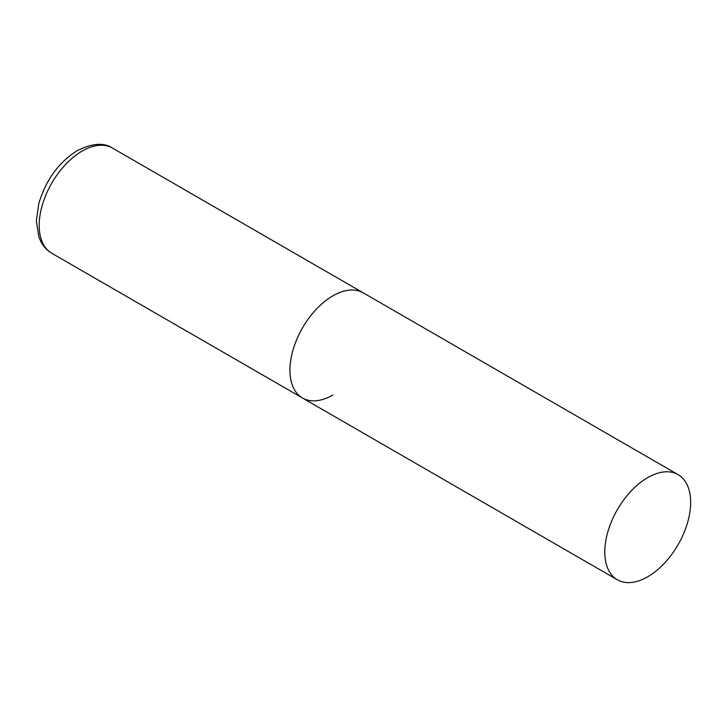 <?xml version="1.0" encoding="UTF-8"?>
<svg xmlns="http://www.w3.org/2000/svg" width="727" height="727" viewBox="0 0 727 727"><rect width="100%" height="100%" fill="white"/><g stroke="black" fill="none" stroke-linecap="round" stroke-linejoin="round"><path stroke-width="1.09" d="M332.866 394.997A60.723 35.06 -60 0 1 302.505 398.005A60.723 35.06 -60 0 1 293.199 349.351A60.723 35.06 -60 0 1 332.866 295.844A60.723 35.06 -60 0 1 363.218 292.845A60.723 35.06 120 0 0 316.436 309.111A60.723 35.06 120 0 0 289.928 370.216A60.723 35.06 120 0 0 302.505 398.005L51.771 253.25A60.723 35.06 -60 0 1 42.457 204.596A60.723 35.06 -60 0 1 82.124 151.089A60.723 35.06 -60 0 1 112.485 148.081C104.006 142.356 92.265 143.201 77.271 150.607C58.469 162.539 45.628 180.296 38.749 203.878L36.35 220.935L38.858 237.111L41.23 242.364C43.811 247.007 47.319 250.633 51.771 253.25M690.65 502.412A60.723 35.06 120 0 0 678.073 474.622A60.723 35.06 120 0 0 631.281 490.889A60.723 35.06 120 0 0 604.782 551.993A60.723 35.06 120 0 0 617.359 579.782A60.723 35.06 120 0 0 664.142 563.516A60.723 35.06 120 0 0 690.65 502.412M678.073 474.622L112.485 148.081M302.505 398.005L617.359 579.782"/></g></svg>
